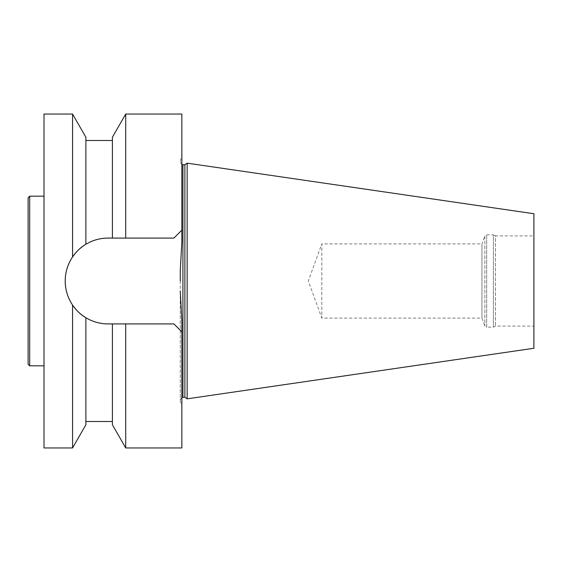<?xml version="1.0" encoding="UTF-8"?>
<svg xmlns="http://www.w3.org/2000/svg" width="562" height="562" viewBox="0 0 562 562"><rect width="100%" height="100%" fill="white"/><g stroke="black" fill="none" stroke-linecap="round" stroke-linejoin="round"><path stroke-width="0.42" stroke-dasharray="2.81 2.11" d="M533.9 235.9L533.9 326.101L533.9 235.9L495.459 235.9L495.459 326.101L495.459 235.9L493.38 234.839L493.38 327.161L493.38 234.839L486.692 234.839L484.858 235.9L484.858 326.101L484.858 235.9L481.95 243.887L481.95 318.113L481.95 243.887L321.822 243.887L321.822 318.113L321.822 243.887L308.313 281L321.822 318.113L481.95 318.113L484.858 326.101L486.692 327.161L486.692 234.839L486.692 327.161L493.38 327.161L495.459 326.101L533.9 326.101M184.884 164.757L184.884 397.243M187.16 163.163L187.16 398.837M533.9 213.736L533.9 348.264M181.856 114.051L181.856 241.527L181.856 155.344L181.856 241.527L180.262 270.905L180.262 400.72L180.262 291.095L181.856 320.473L181.856 406.656L181.856 320.473L181.856 331.875L173.904 323.916L125.719 323.916L125.719 447.949M180.262 270.905L180.262 291.095M44.005 281L44.005 365.827L44.005 281M44.005 114.051L44.005 447.949M181.856 447.949L181.856 331.875L173.904 323.916L108.08 323.916L173.904 323.916M112.4 424.76L112.4 323.916L112.4 421.5L112.4 323.916L108.08 323.916A42.867 42.867 0 0 1 65.213 281.056L65.213 280.944A42.867 42.867 0 0 1 108.08 238.084C100.078 238.126 92.688 240.192 85.888 244.273L85.888 137.24M85.888 317.727L85.888 424.76M72.568 305.068L72.568 447.949M72.568 114.051L72.568 256.932M85.888 244.273L85.888 140.5L85.888 244.273M108.08 238.084L173.904 238.084L181.856 230.125L173.904 238.084L112.4 238.084L112.4 137.24M173.904 238.084L125.719 238.084L125.719 114.051M28.1 364.239L28.1 197.761M29.688 365.827L29.688 196.173M182.917 397.243L182.917 164.757M180.262 161.28L181.856 155.344M180.262 400.72L181.856 406.656M181.856 397.467L180.262 399.898M181.856 164.533L180.262 162.102"/><path stroke-width="0.84" d="M184.884 397.243L184.884 164.757L187.16 163.163L187.16 398.837L184.884 397.243L181.856 397.467M187.16 398.837L533.9 348.264L533.9 213.736L187.16 163.163M180.262 281L180.262 270.905L180.262 281M85.888 317.727C92.688 321.808 100.078 323.867 108.08 323.916C100.078 323.867 92.688 321.808 85.888 317.727C81.104 315.05 76.664 310.828 72.568 305.068C76.664 310.828 81.104 315.05 85.888 317.727L85.888 424.76L72.568 447.949L72.568 305.068C67.735 297.839 65.283 289.83 65.213 281.056L65.213 280.944A42.867 42.867 0 0 1 108.08 238.084L125.719 238.084L112.4 238.084L112.4 137.24L125.719 114.051L125.719 238.084L173.904 238.084L181.856 230.125L181.856 241.527L180.262 270.905M180.262 291.095L181.856 320.473L181.856 447.949L125.719 447.949L125.719 323.916L112.4 323.916L173.904 323.916L181.856 331.875L173.904 323.916M72.568 447.949L44.005 447.949L44.005 114.051L72.568 114.051L72.568 256.932C67.749 264.14 65.29 272.149 65.213 280.944C65.29 272.149 67.749 264.14 72.568 256.932C76.678 251.158 81.118 246.936 85.888 244.273C81.118 246.936 76.678 251.158 72.568 256.932M72.568 305.068C67.735 297.839 65.283 289.83 65.213 281.056A42.867 42.867 0 0 0 108.08 323.916L112.4 323.916L112.4 424.76L125.719 447.949M72.568 114.051L85.888 137.24L85.888 244.273C92.688 240.192 100.078 238.126 108.08 238.084M173.904 238.084L181.856 230.125L181.856 114.051L125.719 114.051M29.688 365.827L29.688 196.173L28.1 197.761L28.1 364.239L29.688 365.827L44.005 365.827M184.884 164.757L182.917 164.757L182.917 397.243M85.888 421.5L112.4 421.5M85.888 140.5L112.4 140.5M182.917 164.757L181.856 164.533M29.688 196.173L44.005 196.173"/></g></svg>
